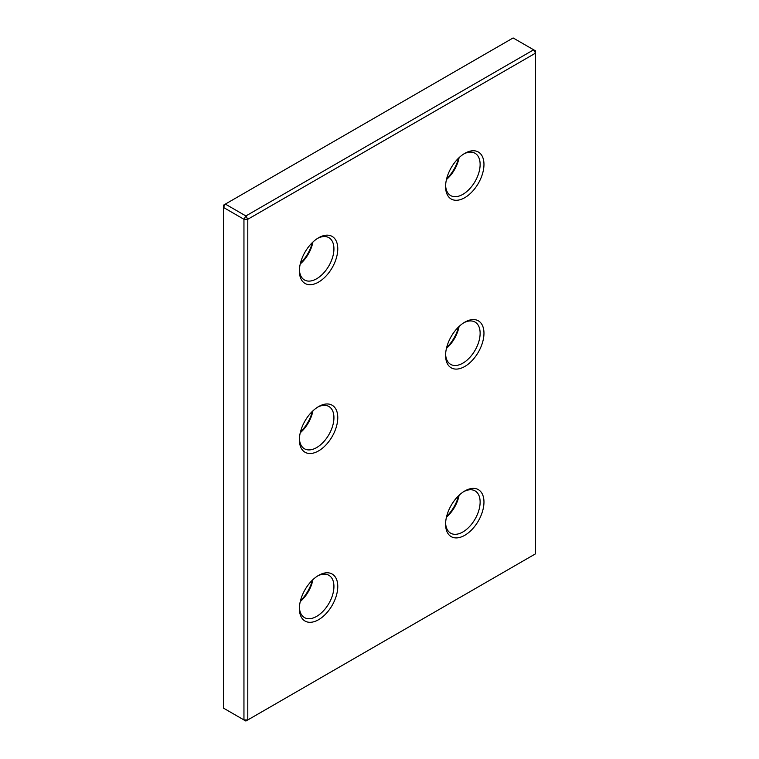 <?xml version="1.0" encoding="UTF-8"?>
<svg xmlns="http://www.w3.org/2000/svg" width="759" height="759" viewBox="0 0 759 759"><rect width="100%" height="100%" fill="white"/><g stroke="black" fill="none" stroke-linecap="round" stroke-linejoin="round"><path stroke-width="1.14" d="M535.569 50.91L535.569 53.121L247.795 219.275L243.952 219.275L223.431 207.425L223.431 205.205L225.347 204.095L245.878 215.954L247.795 219.275L247.795 719.94L245.878 721.05L243.952 719.94L243.952 219.275L245.878 215.954L533.653 49.8L535.569 53.121L535.569 553.795L247.795 719.94L243.952 719.94L223.431 708.09L223.431 207.425L225.347 204.095L513.122 37.95L535.569 50.91M464.783 197.672A27.134 15.664 -60 0 1 445.59 186.6A27.134 15.664 -60 0 1 464.783 153.365L464.783 153.365A27.134 15.664 -60 0 1 483.967 164.447A27.134 15.664 -60 0 1 464.783 197.672M445.618 185.452A24.421 14.098 120 0 0 450.647 195.566A24.421 14.098 120 0 0 462.857 194.351A24.421 14.098 120 0 0 478.815 172.834A24.421 14.098 120 0 0 475.068 153.271A24.421 14.098 120 0 0 463.796 153.963M318.59 282.082A27.134 15.664 -60 0 1 299.397 271.001A27.134 15.664 -60 0 1 318.59 237.776L318.59 237.776A27.134 15.664 -60 0 1 337.774 248.848A27.134 15.664 -60 0 1 318.59 282.082M299.425 269.853A24.421 14.098 120 0 0 304.454 279.967A24.421 14.098 120 0 0 316.664 278.752A24.421 14.098 120 0 0 332.622 257.235A24.421 14.098 120 0 0 328.875 237.671A24.421 14.098 120 0 0 317.604 238.373M464.783 366.483A27.134 15.664 -60 0 1 445.59 355.411A27.134 15.664 -60 0 1 464.783 322.177L464.783 322.177A27.134 15.664 -60 0 1 483.967 333.258A27.134 15.664 -60 0 1 464.783 366.483M445.618 354.254A24.421 14.098 120 0 0 450.647 364.367A24.421 14.098 120 0 0 462.857 363.163A24.421 14.098 120 0 0 478.815 341.645A24.421 14.098 120 0 0 475.068 322.072A24.421 14.098 120 0 0 463.796 322.774M318.59 450.893A27.134 15.664 -60 0 1 299.397 439.812A27.134 15.664 -60 0 1 318.59 406.587A27.134 15.664 -60 0 1 318.59 406.577L318.59 406.577A27.134 15.664 -60 0 1 337.774 417.659A27.134 15.664 -60 0 1 318.59 450.893M299.425 438.664A24.421 14.098 120 0 0 304.454 448.778A24.421 14.098 120 0 0 316.664 447.563A24.421 14.098 120 0 0 332.622 426.046A24.421 14.098 120 0 0 328.875 406.482A24.421 14.098 120 0 0 317.604 407.175M318.59 619.695A27.134 15.664 -60 0 1 299.397 608.623A27.134 15.664 -60 0 1 318.59 575.388L318.59 575.388A27.134 15.664 -60 0 1 337.774 586.47A27.134 15.664 -60 0 1 318.59 619.695M299.425 607.466A24.421 14.098 120 0 0 304.454 617.589A24.421 14.098 120 0 0 316.664 616.374A24.421 14.098 120 0 0 332.622 594.857A24.421 14.098 120 0 0 328.875 575.294A24.421 14.098 120 0 0 317.604 575.986M464.783 535.294A27.134 15.664 -60 0 1 445.59 524.222A27.134 15.664 -60 0 1 464.783 490.988L464.783 490.988A27.134 15.664 -60 0 1 483.967 502.069A27.134 15.664 -60 0 1 464.783 535.294M445.618 523.065A24.421 14.098 120 0 0 450.647 533.179A24.421 14.098 120 0 0 462.857 531.974A24.421 14.098 120 0 0 478.815 510.456A24.421 14.098 120 0 0 475.068 490.883A24.421 14.098 120 0 0 463.796 491.585M300.431 600.853A27.134 15.664 120 0 0 312.376 580.17M300.431 432.042A27.134 15.664 120 0 0 312.376 411.369M446.624 516.443A27.134 15.664 120 0 0 458.569 495.769M446.624 347.631A27.134 15.664 120 0 0 458.569 326.958M300.431 263.231A27.134 15.664 120 0 0 312.376 242.557M446.624 178.83A27.134 15.664 120 0 0 458.569 158.147M459.1 495.257A24.421 14.098 -60 0 1 446.453 517.164M312.907 579.667A24.421 14.098 -60 0 1 300.26 601.564M312.907 410.856A24.421 14.098 -60 0 1 300.26 432.763M459.1 326.446A24.421 14.098 -60 0 1 446.453 348.353M312.907 242.045A24.421 14.098 -60 0 1 300.26 263.952M459.1 157.644A24.421 14.098 -60 0 1 446.453 179.541"/></g></svg>
